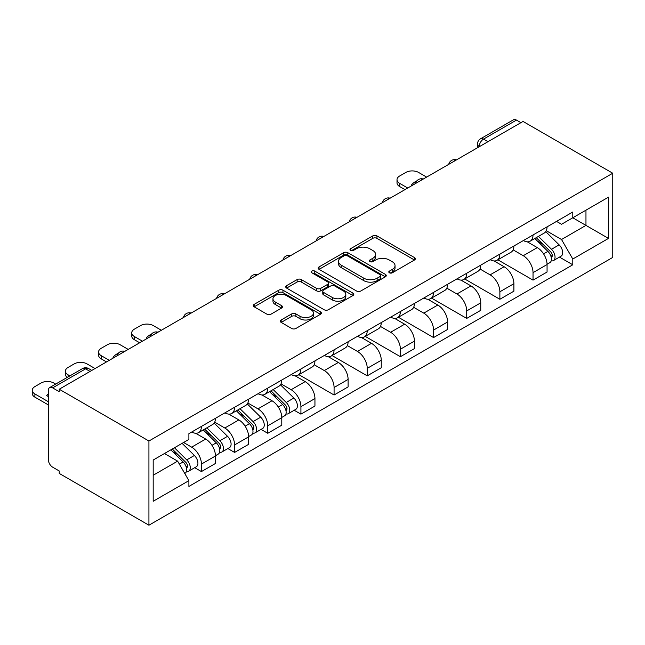 <?xml version="1.0" encoding="UTF-8"?>
<svg xmlns="http://www.w3.org/2000/svg" width="645" height="645" viewBox="0 0 645 645"><rect width="100%" height="100%" fill="white"/><g stroke="black" fill="none" stroke-linecap="round" stroke-linejoin="round"><path stroke-width="0.97" d="M389.403 272.795A2.064 1.193 0 0 0 392.321 272.795L414.493 260A2.951 1.701 0 0 0 415.356 258.79A2.951 1.701 0 0 0 414.493 257.589L376.938 235.909A2.951 1.701 0 0 0 372.762 235.909L350.598 248.704A2.064 1.193 0 0 0 349.993 249.55A2.064 1.193 0 0 0 350.598 250.389A2.064 1.193 0 0 0 353.516 250.389L356.387 248.736A9.441 5.45 0 0 1 369.738 248.736L372.866 250.542A9.441 5.45 0 0 1 375.632 254.396A9.441 5.45 0 0 1 372.866 258.25L369.996 259.911A2.064 1.193 0 0 0 369.392 260.749A2.064 1.193 0 0 0 369.996 261.596A2.064 1.193 0 0 0 372.923 261.596L375.793 259.935A9.441 5.45 0 0 1 389.145 259.935L392.273 261.741A9.441 5.45 0 0 1 395.038 265.603A9.441 5.45 0 0 1 392.273 269.457L389.403 271.11A2.064 1.193 0 0 0 388.798 271.956A2.064 1.193 0 0 0 389.403 272.795L389.403 271.11M281.172 319.985A2.951 1.701 0 0 0 280.301 321.194A2.951 1.701 0 0 0 281.172 322.395L291.701 328.482A2.951 1.701 0 0 0 295.878 328.482L320.5 314.268A2.951 1.701 0 0 0 321.363 313.059A2.951 1.701 0 0 0 320.5 311.858L282.945 290.169A2.951 1.701 0 0 0 278.769 290.169L254.146 304.392A2.951 1.701 0 0 0 253.283 305.593A2.951 1.701 0 0 0 254.146 306.794L266.877 314.147A2.951 1.701 0 0 0 271.045 314.147L281.583 308.06A2.951 1.701 0 0 0 282.454 306.859A2.951 1.701 0 0 0 281.583 305.649L275.27 302.005A7.893 4.555 0 0 1 272.964 298.788A7.893 4.555 0 0 1 277.834 294.58A7.893 4.555 0 0 1 286.436 295.563L311.164 309.842A7.893 4.555 0 0 1 313.47 313.059A7.893 4.555 0 0 1 308.6 317.267A7.893 4.555 0 0 1 299.998 316.284L295.878 313.905A2.951 1.701 0 0 0 291.701 313.905L281.172 319.985L281.172 322.395M148.93 441.019L59.227 389.225L523.047 121.445L612.75 173.231L148.93 441.019L148.93 525.207L612.75 257.419L612.75 173.231M356.596 291.016A2.951 1.701 0 0 0 360.765 291.016L385.387 276.802A2.951 1.701 0 0 0 386.25 275.6A2.951 1.701 0 0 0 385.387 274.391L347.832 252.711A2.951 1.701 0 0 0 343.656 252.711L319.041 266.925A2.951 1.701 0 0 0 318.17 268.127A2.951 1.701 0 0 0 319.041 269.336L356.596 291.016M312.664 273.246A2.064 1.193 0 0 1 314.76 273.536L314.76 271.077L352.944 293.128A2.951 1.701 0 0 1 353.807 294.33A2.951 1.701 0 0 1 352.944 295.531L328.321 309.745A2.951 1.701 0 0 1 324.153 309.745L286.59 288.065L286.59 285.654A2.951 1.701 0 0 0 285.727 286.864A2.951 1.701 0 0 0 286.59 288.065M286.59 285.654L297.127 279.575A2.951 1.701 0 0 1 301.304 279.575L316.534 288.363A2.951 1.701 0 0 0 320.71 288.363L327.7 284.332A2.951 1.701 0 0 0 328.563 283.123A2.951 1.701 0 0 0 327.7 281.921L311.841 272.771A2.064 1.193 0 0 1 311.237 271.924A2.064 1.193 0 0 1 312.511 270.819A2.064 1.193 0 0 1 314.76 271.077M59.227 389.225L59.227 391.676L52.64 387.879A6.015 3.475 -120 0 0 49.633 387.581A6.015 3.475 -120 0 0 48.391 390.33L48.391 459.796A6.015 3.475 -120 0 0 52.64 467.157L59.227 470.963L59.227 473.414L148.93 525.207M487.975 141.69L483.508 139.118A6.015 3.475 60 0 0 480.501 138.82L513.452 119.793A6.015 3.475 60 0 1 516.46 120.091L483.508 139.118A6.015 3.475 120 0 0 479.259 146.48L479.259 146.721M520.918 122.671L516.46 120.091M533.036 234.965A13.827 7.982 60 0 1 530.174 241.174L544.203 233.071A13.827 7.982 -120 0 0 547.065 226.863M513.13 249.857L523.256 255.702A13.827 7.982 60 0 1 533.036 272.642L547.065 264.539A13.827 7.982 -120 0 0 537.293 247.607L527.247 241.802M547.065 264.539L547.065 272.029L533.036 280.123L497.867 259.822M530.174 241.174A13.827 7.982 60 0 1 523.369 240.545M533.036 272.642L533.036 280.123M499.875 254.106A13.827 7.982 60 0 1 497.013 260.314L511.042 252.219A13.827 7.982 -120 0 0 513.904 246.011M464.706 278.963L499.875 299.272L513.904 291.169L513.904 283.687A13.827 7.982 -120 0 0 504.132 266.748L494.086 260.951M497.013 260.314A13.827 7.982 60 0 1 490.208 259.693M479.969 268.997L490.103 274.851A13.827 7.982 60 0 1 499.875 291.782L499.875 299.272M466.714 273.254A13.827 7.982 60 0 1 463.852 279.462L477.881 271.36A13.827 7.982 -120 0 0 480.743 265.151M431.545 298.111L466.714 318.412L480.751 310.318L480.751 302.828A13.827 7.982 -120 0 0 470.971 285.896L460.925 280.099M463.852 279.462A13.827 7.982 60 0 1 457.047 278.834M446.808 288.146L456.942 293.991A13.827 7.982 60 0 1 466.714 310.93L466.714 318.412M433.561 292.395A13.827 7.982 60 0 1 430.691 298.603L444.719 290.508A13.827 7.982 -120 0 0 447.59 284.3M398.392 317.259L433.561 337.561L447.59 329.458L447.59 321.976A13.827 7.982 -120 0 0 437.81 305.037L427.764 299.24M430.691 298.603A13.827 7.982 60 0 1 423.886 297.982M413.647 307.286L423.781 313.139A13.827 7.982 60 0 1 433.561 330.071L433.561 337.561M400.4 311.543A13.827 7.982 60 0 1 397.53 317.751L411.566 309.648A13.827 7.982 -120 0 0 414.429 303.44M365.231 336.4L400.4 356.701L414.429 348.606L414.429 341.116A13.827 7.982 -120 0 0 404.649 324.185L394.603 318.388M397.53 317.751A13.827 7.982 60 0 1 390.725 317.122M380.486 326.435L390.62 332.28A13.827 7.982 60 0 1 400.4 349.219L400.4 356.701M367.239 330.683A13.827 7.982 60 0 1 364.377 336.892L378.405 328.797A13.827 7.982 -120 0 0 381.268 322.589M332.07 355.548L367.239 375.85L381.268 367.747L381.268 360.265A13.827 7.982 -120 0 0 371.488 343.325L361.45 337.529M364.377 336.892A13.827 7.982 60 0 1 357.564 336.271M347.324 345.575L357.459 351.428A13.827 7.982 60 0 1 367.239 368.368L367.239 375.85M334.078 349.832A13.827 7.982 60 0 1 331.216 356.04L345.244 347.937A13.827 7.982 -120 0 0 348.106 341.729M298.909 374.689L334.078 394.998L348.106 386.895L348.106 379.405A13.827 7.982 -120 0 0 338.327 362.474L328.289 356.677M331.216 356.04A13.827 7.982 60 0 1 324.403 355.419M314.163 364.723L324.298 370.569A13.827 7.982 60 0 1 334.078 387.508L334.078 394.998M300.917 368.98A13.827 7.982 60 0 1 298.055 375.18L312.083 367.086A13.827 7.982 -120 0 0 314.945 360.878M294.193 410.252L300.917 414.138L314.945 406.044L314.945 398.554A13.827 7.982 -120 0 0 305.166 381.614L295.128 375.817M298.055 375.18A13.827 7.982 60 0 1 291.242 374.56M281.002 383.864L291.137 389.717A13.827 7.982 60 0 1 300.917 406.656L300.917 414.138M267.756 388.121A13.827 7.982 60 0 1 264.893 394.329L278.922 386.226A13.827 7.982 -120 0 0 281.784 380.026M261.031 429.401L267.756 433.287L281.784 425.184L281.784 417.702A13.827 7.982 -120 0 0 272.005 400.763L261.967 394.966M264.893 394.329A13.827 7.982 60 0 1 258.089 393.708M247.849 403.012L257.976 408.865A13.827 7.982 60 0 1 267.756 425.797L267.756 433.287M234.595 407.269A13.827 7.982 60 0 1 231.732 413.477L245.761 405.374A13.827 7.982 -120 0 0 248.623 399.166M227.87 448.549L234.595 452.427L248.623 444.332L248.623 436.842A13.827 7.982 -120 0 0 238.852 419.911L228.806 414.106M231.732 413.477A13.827 7.982 60 0 1 224.928 412.848M214.688 422.161L224.815 428.006A13.827 7.982 60 0 1 234.595 444.945L234.595 452.427M201.434 426.409A13.827 7.982 60 0 1 198.571 432.618L212.6 424.523A13.827 7.982 -120 0 0 215.462 418.315M194.709 467.69L201.434 471.576L215.462 463.473L215.462 455.991A13.827 7.982 -120 0 0 205.691 439.051L195.645 433.255M198.571 432.618A13.827 7.982 60 0 1 191.767 431.997M183.583 442.486L191.662 447.154A13.827 7.982 60 0 1 201.434 464.086L201.434 471.576M556.53 221.404L561.521 224.283L608.501 197.16L585.966 210.173L585.966 225.387L561.521 239.505L546.291 230.708M153.188 475.252L177.633 461.143L188.896 480.654L153.188 501.27L153.188 460.038L188.896 439.422L188.896 433.65L572.784 212.011L572.784 217.784L608.501 238.4L572.784 259.016L561.521 239.505M608.501 197.16L608.501 238.4M188.896 480.654L188.896 486.427L572.784 264.789L572.784 259.016M177.633 461.143L164.451 453.532M559.473 257.097L572.784 264.789M390.233 273.085L392.273 271.908A9.441 5.45 0 0 0 395.038 268.054L395.038 265.603M375.632 254.396L375.632 256.847A9.441 5.45 0 0 1 372.866 260.709L370.827 261.886M414.453 260.024L376.938 238.36A2.951 1.701 0 0 0 372.762 238.36L351.42 250.679M385.347 276.826L347.832 255.162A2.951 1.701 0 0 0 343.656 255.162L319.073 269.36M380.171 276.439A2.064 1.193 0 0 0 380.776 275.6A2.064 1.193 0 0 0 380.171 274.754L347.204 255.718A2.064 1.193 0 0 0 344.285 255.718L341.261 257.468A9.441 5.45 0 0 0 338.496 261.322A9.441 5.45 0 0 0 341.261 265.176L363.796 278.189A9.441 5.45 0 0 0 377.148 278.189L380.171 276.439L380.171 278.898A2.064 1.193 0 0 0 380.776 278.051L380.776 275.6M338.496 261.322L338.496 263.781A9.441 5.45 0 0 0 341.261 267.635L341.261 265.176M380.171 278.898L377.148 280.639A9.441 5.45 0 0 1 363.796 280.639L341.261 267.635M286.63 288.089L297.127 282.026L297.127 279.575M328.563 283.123L328.563 285.582A2.951 1.701 0 0 1 327.7 286.783L320.71 290.822A2.951 1.701 0 0 1 316.534 290.822L301.304 282.026A2.951 1.701 0 0 0 297.127 282.026M314.76 273.536L352.904 295.555M332.336 297.49A7.893 4.555 0 0 0 340.939 298.482A7.893 4.555 0 0 0 345.817 294.265A7.893 4.555 0 0 0 343.503 291.048L334.787 286.017A2.951 1.701 0 0 0 330.619 286.017L323.629 290.057A2.951 1.701 0 0 0 322.766 291.258A2.951 1.701 0 0 0 323.629 292.459L332.336 297.49L332.336 299.949A7.893 4.555 0 0 0 340.939 300.933A7.893 4.555 0 0 0 345.817 296.724L345.817 294.265M322.766 291.258L322.766 293.709A2.951 1.701 0 0 0 323.629 294.918L323.629 292.459M332.336 299.949L323.629 294.918M313.47 313.059L313.47 315.518A7.893 4.555 0 0 1 308.6 319.726A7.893 4.555 0 0 1 299.998 318.735L295.878 316.356A2.951 1.701 0 0 0 291.701 316.356L281.204 322.419M272.964 298.788L272.964 301.239A7.893 4.555 0 0 0 275.27 304.464L275.27 302.005M281.543 308.084L275.27 304.464M320.46 314.284L282.945 292.628A2.951 1.701 0 0 0 278.769 292.628L254.186 306.818M534.826 238.489L547.887 251.373A7.514 4.338 60 0 1 549.871 262.644L547.065 264.257M412.195 185.446L411.47 185.026A18.786 10.844 0 0 1 416.88 180.85M537.43 241.061L542.969 244.253M426.651 177.101L418.573 172.433A9.022 5.208 0 0 0 405.818 172.433L399.65 175.996A9.022 5.208 0 0 0 397.014 179.673A9.022 5.208 0 0 0 399.65 183.357L407.729 188.017M536.269 237.65L550.58 251.76A3.604 2.08 60 0 1 551.531 257.17A3.604 2.08 60 0 1 551.201 257.299M538.438 236.401L551.499 249.284A7.514 4.338 60 0 1 553.483 260.556A7.514 4.338 60 0 1 551.209 260.798M545.743 231.644L559.15 244.866A7.514 4.338 60 0 1 561.134 256.138L553.483 260.556M404.963 189.614L399.65 186.55A9.022 5.208 180 0 1 397.014 182.866L397.014 179.673M269.537 391.644L282.607 404.536A7.514 4.338 60 0 1 284.59 415.799L281.784 417.42M146.915 338.601L146.189 338.182A18.786 10.844 0 0 1 151.599 334.013M272.15 394.216L277.681 397.409M161.371 330.256L153.292 325.596A9.022 5.208 0 0 0 140.537 325.596L134.37 329.152A9.022 5.208 0 0 0 131.733 332.836A9.022 5.208 0 0 0 134.37 336.521L142.448 341.181M270.989 390.806L285.292 404.923A3.604 2.08 60 0 1 286.243 410.333A3.604 2.08 60 0 1 285.92 410.462M273.158 389.556L286.219 402.448A7.514 4.338 60 0 1 288.202 413.711A7.514 4.338 60 0 1 285.928 413.953M280.462 384.807L293.87 398.03A7.514 4.338 60 0 1 295.853 409.293L288.202 413.711M139.683 342.777L134.37 339.705A9.022 5.208 180 0 1 131.733 336.029L131.733 332.836M236.384 410.792L249.446 423.676A7.514 4.338 60 0 1 251.429 434.948L248.623 436.56M113.754 357.749L113.028 357.33A18.786 10.844 0 0 1 118.438 353.154M238.989 413.364L244.528 416.557M128.21 349.405L120.131 344.736A9.022 5.208 0 0 0 107.376 344.736L101.209 348.3A9.022 5.208 0 0 0 98.572 351.976A9.022 5.208 0 0 0 101.209 355.661L109.287 360.321M237.828 409.954L252.139 424.063A3.604 2.08 60 0 1 253.09 429.473A3.604 2.08 60 0 1 252.759 429.602M239.996 408.704L253.058 421.588A7.514 4.338 60 0 1 255.041 432.86A7.514 4.338 60 0 1 252.767 433.101M247.301 403.947L260.709 417.17A7.514 4.338 60 0 1 262.692 428.441L255.041 432.86M106.522 361.918L101.209 358.854A9.022 5.208 180 0 1 98.572 355.169L98.572 351.976M203.223 429.933L216.285 442.825A7.514 4.338 60 0 1 218.268 454.088L215.462 455.709M205.828 432.505L211.367 435.706M95.049 368.545L86.97 363.885A9.022 5.208 0 0 0 74.215 363.885L68.056 367.44A9.022 5.208 0 0 0 65.411 371.125A9.022 5.208 0 0 0 68.056 374.81L69.902 375.874M204.667 429.102L218.978 443.212A3.604 2.08 60 0 1 219.929 448.622A3.604 2.08 60 0 1 219.598 448.751M206.835 427.853L219.897 440.737A7.514 4.338 60 0 1 221.88 452A7.514 4.338 60 0 1 219.614 452.242M214.148 423.096L227.548 436.318A7.514 4.338 60 0 1 229.531 447.59L221.88 452M67.209 377.43A9.022 5.208 180 0 1 65.411 374.318L65.411 371.125M170.836 449.847L183.124 461.965A7.514 4.338 60 0 1 185.107 473.237L184.736 473.446M48.391 396.586L46.706 395.619A18.786 10.844 0 0 1 48.391 393.821M172.667 451.653L178.205 454.846M55.664 384.097L53.809 383.025A9.022 5.208 0 0 0 41.054 383.025L34.895 386.589A9.022 5.208 0 0 0 32.25 390.273A9.022 5.208 0 0 0 34.895 393.95L48.391 401.746M172.288 449.009L185.816 462.352A3.604 2.08 60 0 1 186.768 467.762A3.604 2.08 60 0 1 186.437 467.891M174.448 447.759L186.736 459.885A7.514 4.338 60 0 1 188.719 471.148A7.514 4.338 60 0 1 186.453 471.39M182.1 443.341L194.387 455.467A7.514 4.338 60 0 1 196.37 466.73L188.719 471.148M48.391 404.939L34.895 397.143A9.022 5.208 180 0 1 32.25 393.458L32.25 390.273M479.469 146.6L479.259 146.48A6.015 3.475 0 0 1 477.502 144.02L477.502 147.737M234.595 444.945L248.623 436.842M267.756 425.797L281.784 417.702M300.917 406.656L314.945 398.554M334.078 387.508L348.106 379.405M367.239 368.368L381.268 360.265M400.4 349.219L414.429 341.116M433.561 330.071L447.59 321.976M466.714 310.93L480.751 302.828M499.875 291.782L513.904 283.687M201.434 464.086L215.462 455.991M191.662 447.154L205.691 439.051M224.815 428.006L238.852 419.911M257.976 408.865L272.005 400.763M291.137 389.717L305.166 381.614M324.298 370.569L338.327 362.474M357.459 351.428L371.488 343.325M390.62 332.28L404.649 324.185M423.781 313.139L437.81 305.037M456.942 293.991L470.971 285.896M490.103 274.851L504.132 266.748M523.256 255.702L537.293 247.607M455.926 160.194A6.015 3.475 120 0 0 453.274 161.726M422.765 179.342A6.015 3.475 120 0 0 420.113 180.874M389.612 198.483A6.015 3.475 120 0 0 386.952 200.015M356.451 217.631A6.015 3.475 120 0 0 353.791 219.163M323.29 236.771A6.015 3.475 120 0 0 320.63 238.303M290.129 255.92A6.015 3.475 120 0 0 287.476 257.452M256.968 275.06A6.015 3.475 120 0 0 254.315 276.592M223.807 294.209A6.015 3.475 120 0 0 221.154 295.741M190.646 313.349A6.015 3.475 120 0 0 187.993 314.889M157.485 332.498A6.015 3.475 120 0 0 154.832 334.029M124.324 351.646A6.015 3.475 120 0 0 121.671 353.178M90.05 371.431L85.591 368.851L52.64 387.879M91.816 370.415L88.591 368.553A6.015 3.475 120 0 0 85.591 368.851A6.015 3.475 60 0 0 82.584 368.553L49.633 387.581M392.273 271.908L392.273 269.457M369.996 261.596L369.996 259.911M372.866 260.709L372.866 258.25M350.598 250.389L350.598 248.704M372.762 238.36L372.762 235.909M376.938 238.36L376.938 235.909M414.493 260L414.493 257.589M319.041 269.336L319.041 266.925M343.656 255.162L343.656 252.711M347.832 255.162L347.832 252.711M385.387 276.802L385.387 274.391M363.796 280.639L363.796 278.189M377.148 280.639L377.148 278.189M301.304 282.026L301.304 279.575M316.534 290.822L316.534 288.363M320.71 290.822L320.71 288.363M327.7 286.783L327.7 284.332M352.944 295.531L352.944 293.128M291.701 316.356L291.701 313.905M295.878 316.356L295.878 313.905M299.998 318.735L299.998 316.284M281.583 308.06L281.583 305.649M254.146 306.794L254.146 304.392M278.769 292.628L278.769 290.169M282.945 292.628L282.945 290.169M320.5 314.268L320.5 311.858M547.887 251.373L543.566 253.864M552.273 255.517L550.919 256.299M559.15 244.866L551.499 249.284M399.65 186.55L399.65 183.357M282.607 404.536L278.285 407.027M286.993 408.68L285.638 409.462M293.87 398.03L286.219 402.448M134.37 339.705L134.37 336.521M249.446 423.676L245.124 426.168M253.832 427.82L252.477 428.603M260.709 417.17L253.058 421.588M101.209 358.854L101.209 355.661M216.285 442.825L211.971 445.316M220.671 446.969L219.316 447.751M227.548 436.318L219.897 440.737M68.056 376.946L68.056 374.81M183.124 461.965L179.358 464.142M187.51 466.109L186.155 466.891M194.387 455.467L186.736 459.885M34.895 397.143L34.895 393.95M456.442 159.895A6.015 6.015 0 0 0 448.726 164.354M423.281 179.044A6.015 6.015 0 0 0 415.565 183.494M390.12 198.192A6.015 6.015 0 0 0 382.404 202.643M356.959 217.333A6.015 6.015 0 0 0 349.243 221.791M323.798 236.481A6.015 6.015 0 0 0 316.082 240.932M290.637 255.622A6.015 6.015 0 0 0 282.921 260.08M257.476 274.77A6.015 6.015 0 0 0 249.76 279.221M224.315 293.91A6.015 6.015 0 0 0 216.607 298.369M191.154 313.059A6.015 6.015 0 0 0 183.446 317.509M158.001 332.199A6.015 6.015 0 0 0 150.285 336.658M124.84 351.348A6.015 6.015 0 0 0 117.124 355.798M88.591 368.553A6.015 6.015 0 0 0 82.584 368.553M480.501 138.82A6.015 6.015 0 0 0 477.502 144.02"/></g></svg>
